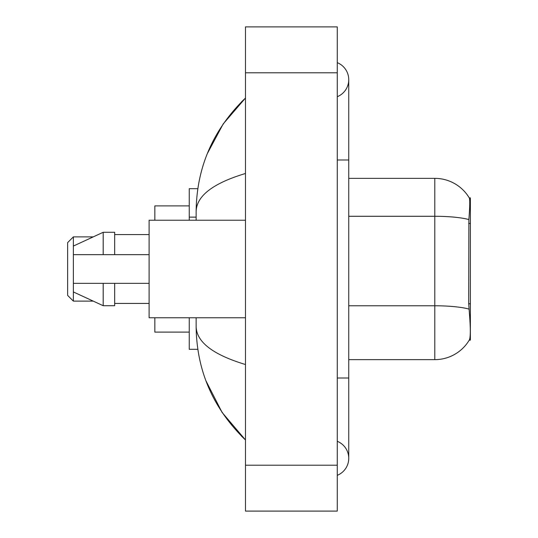 <?xml version="1.0" encoding="UTF-8"?>
<svg xmlns="http://www.w3.org/2000/svg" width="538" height="538" viewBox="0 0 538 538"><rect width="100%" height="100%" fill="white"/><g stroke="black" fill="none" stroke-linecap="round" stroke-linejoin="round"><path stroke-width="0.81" d="M470.367 303.782L468.706 303.782L469.439 313.748C470.595 328.119 470.595 336.801 469.439 339.794L469.237 340.137L470.367 340.137L470.367 197.863L469.324 198.004A40.162 40.162 0 0 0 434.798 178.354A40.162 40.162 0 0 1 469.237 197.863A40.162 40.162 0 0 0 434.798 178.354L348.745 178.354M197.816 188.683L189.255 188.683L189.255 220.237M197.816 349.317L189.255 349.317L189.255 317.763M337.272 378.006L348.745 378.006L348.745 79.678A18.359 18.359 0 0 1 337.272 96.699A18.359 18.359 0 0 0 337.272 62.664A18.359 18.359 0 0 1 348.745 79.678A18.359 18.359 0 0 0 337.272 62.664A18.359 18.359 0 0 1 348.745 79.678M337.272 475.336A18.359 18.359 0 0 0 337.272 441.301A18.359 18.359 0 0 1 337.272 475.336A18.359 18.359 0 0 0 348.745 458.322A18.359 18.359 0 0 1 337.272 475.336M245.476 173.478C213.028 183.263 196.578 195.899 196.141 211.4L196.141 220.237M196.141 317.763L196.141 326.6C196.504 342.047 212.954 354.69 245.476 364.522M245.476 511.1L337.272 511.1L337.272 26.9L245.476 26.9L245.476 511.1M196.141 211.4C196.632 167.278 213.075 129.49 245.476 98.037L223.209 123.915L207.312 153.639M205.919 380.776L222.107 412.451L245.476 439.963C213.075 408.51 196.632 370.722 196.141 326.6M469.439 339.794A40.162 40.162 0 0 1 434.798 359.646L348.745 359.646M468.706 303.782L468.867 219.565C469.862 207.083 470.017 199.901 469.324 198.004A40.162 40.162 0 0 0 434.798 178.354L434.798 216.283L348.745 216.283M245.476 220.237L149.1 220.237L149.1 317.763L245.476 317.763M73.37 246.054L73.37 301.125L67.633 295.389L67.633 242.611L73.37 236.875L73.37 246.054L103.202 232.281L103.202 254.656L149.1 254.656M73.37 254.656L103.202 254.656M103.202 232.281L114.675 232.281L114.675 254.656M149.1 283.344L114.675 283.344L114.675 305.719L103.202 305.719L103.202 283.344L73.37 283.344L73.37 291.946L103.202 305.719M73.37 283.344L80.962 283.344M114.675 283.344L103.202 283.344M154.836 317.763L154.836 332.107L189.255 332.107M189.255 205.893L154.836 205.893L154.836 220.237M470.367 223.465L468.706 223.465M196.141 217.13L189.255 217.13M337.272 159.994L348.745 159.994M245.476 465.202L337.272 465.202M245.476 72.798L337.272 72.798M434.798 359.646L434.798 216.283A40.162 6.974 180 0 1 468.867 219.565M468.995 309.094A40.162 6.974 180 0 0 434.798 305.779L348.745 305.779M348.745 378.006L348.745 458.322M245.476 98.037L241.488 101.89M245.476 439.963L241.488 436.11M114.675 234.581L149.1 234.581M114.675 303.419L149.1 303.419M73.37 301.125L93.256 301.125M73.37 236.875L93.256 236.875"/></g></svg>
